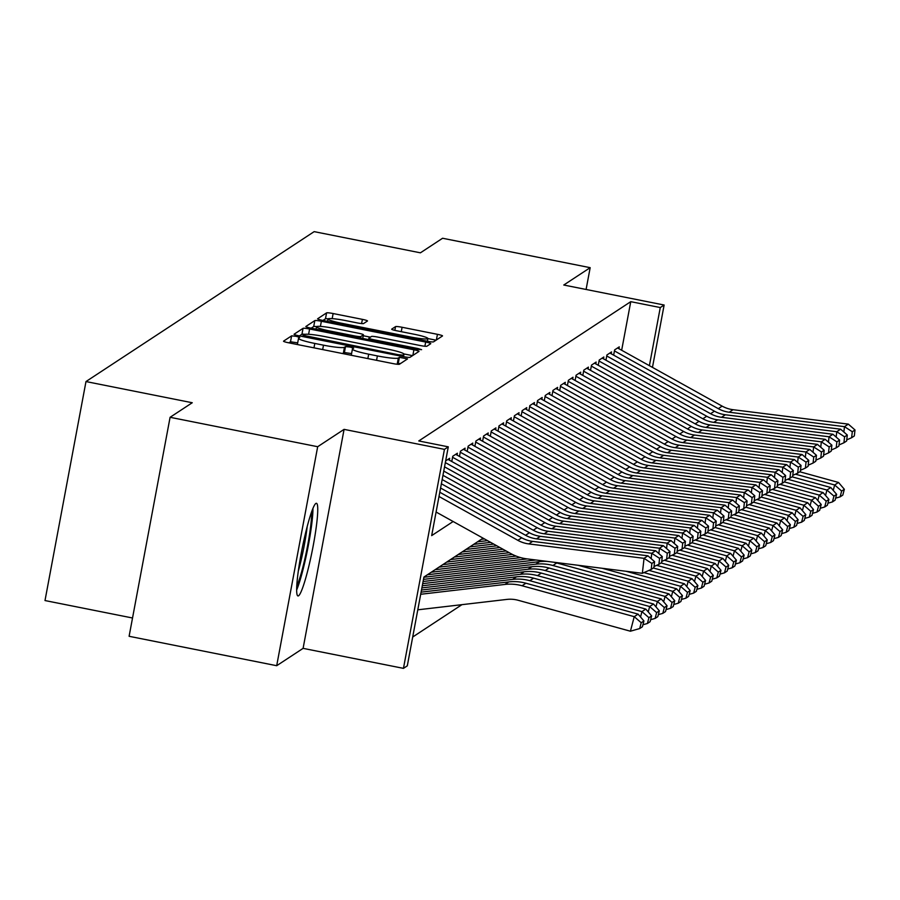 <?xml version="1.0" encoding="UTF-8"?>
<svg xmlns="http://www.w3.org/2000/svg" width="900" height="900" viewBox="0 0 900 900"><rect width="100%" height="100%" fill="white"/><g stroke="black" fill="none" stroke-linecap="round" stroke-linejoin="round"><path stroke-width="1.35" d="M296.19 336.319L291.611 335.858L283.567 341.134A5.94 0.63 10.6 0 0 283.523 341.201A5.94 0.63 10.6 0 0 288.608 342.787L392.906 363.577A5.94 0.63 10.6 0 0 399.465 364.241L407.531 358.909L399.386 357.334L398.351 358.02A19.024 2.025 10.6 0 1 377.381 355.916L368.696 354.184A19.024 2.025 10.6 0 1 352.418 349.099A19.024 2.025 10.6 0 1 352.575 348.896L353.644 348.165L350.089 347.051L345.499 346.601L344.464 347.276A19.024 2.025 10.6 0 1 323.494 345.173L314.798 343.44A19.024 2.025 10.6 0 1 298.53 338.355A19.024 2.025 10.6 0 1 298.676 338.152L299.756 337.433L296.19 336.319M297.686 342.866L290.498 341.775L288.877 342.844M400.793 363.364L397.238 363.938L398.351 358.02M351.574 353.61L344.396 352.519L343.35 353.194L344.464 347.276M315.844 503.46A47.239 5.152 101.3 0 0 301.657 551.104A47.239 5.152 101.3 0 0 297.968 595.946A47.239 5.152 101.3 0 0 298.564 595.789A47.239 5.152 101.3 0 0 312.75 548.156A47.239 5.152 101.3 0 0 316.44 503.303A47.239 5.152 101.3 0 0 315.844 503.46M367.436 321.019A5.94 0.63 10.6 0 0 367.481 320.951A5.94 0.63 10.6 0 0 362.396 319.365L333.135 313.537A5.94 0.63 10.6 0 0 326.588 312.874L317.655 318.746A5.94 0.63 10.6 0 0 317.61 318.803A5.94 0.63 10.6 0 0 322.695 320.389L426.994 341.179A5.94 0.63 10.6 0 0 433.553 341.843L442.474 335.97A5.94 0.63 10.6 0 0 442.53 335.914A5.94 0.63 10.6 0 0 437.445 334.327L402.098 327.274A5.94 0.63 10.6 0 0 395.539 326.621L391.725 329.13A5.94 0.63 10.6 0 0 391.669 329.186A5.94 0.63 10.6 0 0 396.754 330.784L414.293 334.271A15.896 1.688 10.6 0 1 427.894 338.535A15.896 1.688 10.6 0 1 410.243 336.938L341.572 323.246A15.896 1.688 10.6 0 1 327.971 318.994A15.896 1.688 10.6 0 1 345.623 320.591L357.064 322.875A5.94 0.63 10.6 0 0 363.611 323.527L367.436 321.019M621.664 350.246L630.754 301.669L660.274 307.553L664.133 305.021L652.466 367.38M170.089 417.296L317.678 446.715L276.694 665.707L129.105 636.289L170.089 417.296L192.251 402.739L85.984 381.555L314.156 231.638L420.424 252.821L442.586 238.252L590.175 267.671L563.771 285.019L664.133 305.021M276.694 665.707L303.098 648.36L344.081 429.368L317.678 446.715M344.081 429.368L444.442 449.37L448.29 446.839L431.674 535.613L453.139 521.516M630.754 301.669L418.77 440.955L448.29 446.839M309.6 328.995A5.94 0.63 10.6 0 0 303.053 328.331L294.12 334.204A5.94 0.63 10.6 0 0 294.075 334.26A5.94 0.63 10.6 0 0 299.16 335.858L403.47 356.647A5.94 0.63 10.6 0 0 410.017 357.3L418.95 351.439A5.94 0.63 10.6 0 0 418.995 351.371A5.94 0.63 10.6 0 0 413.91 349.785L309.6 328.995L308.61 334.294M305.887 326.475L314.82 320.603A5.94 0.63 10.6 0 1 321.368 321.266L425.678 342.056A5.94 0.63 10.6 0 1 430.762 343.642A5.94 0.63 10.6 0 1 430.718 343.71L426.892 346.219A5.94 0.63 10.6 0 1 420.345 345.555L378.034 337.129A5.94 0.63 10.6 0 0 371.486 336.465L368.955 338.13A5.94 0.63 10.6 0 0 368.899 338.197A5.94 0.63 10.6 0 0 373.995 339.784L418.027 348.559L421.594 349.673L416.97 349.256L310.928 328.129A5.94 0.63 10.6 0 1 305.843 326.531A5.94 0.63 10.6 0 1 305.887 326.475L305.865 326.61M586.091 289.474L590.175 267.671M449.325 460.136L449.674 458.291L445.657 460.924M457.031 455.074L457.38 453.218L452.756 456.255L451.777 461.498M464.738 450.011L465.086 448.155L460.463 451.192L459.484 456.435M472.455 444.949L472.793 443.093L468.169 446.13L467.19 451.373M480.161 439.886L480.51 438.03L475.875 441.067L474.896 446.31M487.868 434.812L488.216 432.968L483.593 436.005L482.603 441.248M495.574 429.75L495.923 427.894L491.299 430.931L490.32 436.174M503.28 424.688L503.629 422.831L499.005 425.869L498.026 431.111M510.998 419.625L511.335 417.769L506.711 420.806L505.733 426.049M518.704 414.562L519.053 412.706L514.418 415.744L513.439 420.986M526.41 409.489L526.759 407.644L522.135 410.681L521.145 415.924M534.116 404.426L534.465 402.57L529.841 405.608L528.863 410.85M541.822 399.364L542.171 397.507L537.548 400.545L536.569 405.787M549.54 394.301L549.877 392.445L545.254 395.483L544.275 400.725M557.246 389.239L557.595 387.382L552.96 390.42L551.981 395.662M564.952 384.165L565.301 382.32L560.678 385.358L559.688 390.6M572.659 379.103L573.007 377.246L568.384 380.284L567.405 385.526M580.365 374.04L580.714 372.184L576.09 375.221L575.111 380.464M588.082 368.978L588.42 367.121L583.796 370.159L582.817 375.401M595.789 363.915L596.137 362.059L591.514 365.096L590.524 370.339M603.495 358.841L603.844 356.996L599.22 360.034L598.23 365.276M611.201 353.779L611.55 351.923L606.926 354.96L605.947 360.202M613.654 355.14L614.633 349.897L619.256 346.86L618.908 348.716M412.706 637.009L461.936 604.665M85.984 381.555L45 600.548L132.525 617.996M483.098 538.166L423.923 577.046L407.306 665.831L403.459 668.363L444.442 449.37M303.098 648.36L403.459 668.363M649.395 365.67L660.274 307.553M342.214 353.475A19.024 2.025 10.6 0 0 343.35 353.194M396.495 364.162A19.024 2.025 10.6 0 0 397.238 363.938M412.537 355.646L403.875 353.925M304.909 334.327A5.94 0.63 10.6 0 0 301.939 334.26L299.43 335.902M303.064 335.272L398.149 354.679L402.739 355.14L403.83 354.42A19.024 2.025 10.6 0 0 403.988 354.218A19.024 2.025 10.6 0 0 387.709 349.132L325.125 336.656A19.024 2.025 10.6 0 0 304.166 334.553L303.064 335.272M311.197 328.174L313.706 326.52L314.82 320.603M316.665 326.588A5.94 0.63 10.6 0 0 313.706 326.52M363.24 335.745L370.406 337.174M334.147 328.376A15.896 1.688 10.6 0 0 316.485 326.779A15.896 1.688 10.6 0 0 330.098 331.043L354.285 335.858A5.94 0.63 10.6 0 0 360.844 336.521L363.375 334.856A5.94 0.63 10.6 0 0 363.42 334.789A5.94 0.63 10.6 0 0 358.335 333.202L334.147 328.376M436.061 340.189L427.882 338.558M328.106 318.825A5.94 0.63 10.6 0 0 325.474 318.791L322.965 320.445M417.791 609.817L506.801 599.423A30.274 29.925 56.7 0 1 518.243 600.3L630.416 631.215L634.241 616.669L522.067 585.754A45.416 44.887 -123.3 0 0 504.911 584.438L420.694 594.27M641.227 622.732L639.686 628.549L642.386 626.783L643.916 620.955L641.227 622.732L634.241 616.669L638.1 614.137L525.926 583.222A45.416 44.887 -123.3 0 0 508.77 581.906L421.099 592.144M638.1 614.137L643.916 620.955M639.686 628.549L630.416 631.215M439.796 492.244L521.719 537.806A30.274 29.925 -123.3 0 0 532.642 541.384L647.91 555.806L644.051 558.337L651.881 563.423L651.206 569.408L653.895 567.641L654.581 561.645L651.881 563.423M438.998 496.485L517.86 540.337A30.274 29.925 -123.3 0 0 528.795 543.915L644.051 558.337L642.352 573.311L527.096 558.889A45.416 44.887 56.7 0 1 510.694 553.523L436.095 512.033M642.352 573.311L651.206 569.408M654.581 561.645L647.91 555.806M296.674 589.939A46.935 5.119 101.3 0 0 307.507 549.686A46.935 5.119 101.3 0 0 312.941 508.354M311.535 512.01A40.883 4.455 -78.7 0 1 306.855 549.551A40.883 4.455 -78.7 0 1 296.786 586.024M298.339 570.994A37.845 4.129 101.3 0 0 307.204 526.489M640.53 616.995L641.947 611.606L529.774 580.691A45.416 44.887 -123.3 0 0 512.618 579.375L421.493 590.018M648.934 617.67L647.404 623.486L650.092 621.709L651.634 615.893L648.934 617.67L641.947 611.606L645.806 609.075L533.632 578.16A45.416 44.887 -123.3 0 0 516.476 576.844L421.897 587.891M645.806 609.075L651.634 615.893M647.404 623.486L642.915 624.769M648.236 611.921L649.654 606.533L537.48 575.629A45.416 44.887 -123.3 0 0 520.324 574.312L422.291 585.754M656.64 612.607L655.11 618.424L657.81 616.646L659.34 610.83L656.64 612.607L649.654 606.533L653.512 604.001L541.339 573.097A45.416 44.887 -123.3 0 0 524.183 571.77L422.696 583.627M653.512 604.001L659.34 610.83M655.11 618.424L650.621 619.706M655.954 606.859L657.371 601.47L545.197 570.566A45.416 44.887 -123.3 0 0 528.041 569.239L423.09 581.501M664.346 607.534L662.816 613.361L665.516 611.584L667.046 605.768L664.346 607.534L657.371 601.47L661.219 598.939L549.045 568.024A45.416 44.887 -123.3 0 0 531.889 566.707L423.484 579.375M661.219 598.939L667.046 605.768M662.816 613.361L658.339 614.644M663.66 601.796L665.077 596.408L552.904 565.493A45.416 44.887 -123.3 0 0 535.748 564.176L423.889 577.249M547.245 561.409A45.416 44.887 -123.3 0 0 539.595 561.645L427.421 574.751M672.053 602.471L670.523 608.288L673.222 606.521L674.752 600.705L672.053 602.471L665.077 596.408L668.925 593.876L556.751 562.961A45.416 44.887 -123.3 0 0 553.466 562.185M668.925 593.876L674.752 600.705M670.523 608.288L666.045 609.581M441.382 483.772L529.425 532.744A30.274 29.925 -123.3 0 0 540.36 536.321L655.616 550.744L651.758 553.275L659.587 558.36L658.913 564.345L661.613 562.567L662.288 556.582L659.587 558.36M651.15 558.653L651.758 553.275L536.501 538.852A30.274 29.925 -123.3 0 1 525.566 535.275L440.584 488.014M654.03 566.494L658.913 564.345M662.288 556.582L655.616 550.744M442.957 475.301L537.131 527.681A30.274 29.925 -123.3 0 0 548.066 531.259L663.322 545.681L659.475 548.212L667.294 553.286L666.619 559.283L669.319 557.505L669.994 551.52L667.294 553.286M658.856 553.579L659.475 548.212L544.207 533.79A30.274 29.925 -123.3 0 1 533.273 530.212L442.17 479.543M661.736 561.431L666.619 559.283M669.994 551.52L663.322 545.681M444.544 466.841L544.837 522.608A30.274 29.925 -123.3 0 0 555.773 526.196L671.029 540.608L667.181 543.139L675 548.224L674.325 554.209L677.025 552.442L677.7 546.457L675 548.224M666.574 548.516L667.181 543.139L551.914 528.727A30.274 29.925 -123.3 0 1 540.99 525.15L443.756 471.071M669.442 556.369L674.325 554.209M677.7 546.457L671.029 540.608M447.986 459.394L552.544 517.545A30.274 29.925 -123.3 0 0 563.479 521.123L678.746 535.545L674.887 538.076L682.717 543.161L682.031 549.146L684.731 547.38L685.418 541.384L682.717 543.161M674.28 543.454L674.887 538.076L559.631 523.665A30.274 29.925 -123.3 0 1 548.696 520.076L445.343 462.6M677.149 551.306L682.031 549.146M685.418 541.384L678.746 535.545M671.366 596.734L672.784 591.345L578.227 565.29M535.916 559.991L431.28 572.22M527.31 558.911L435.127 569.689M679.77 597.409L678.229 603.225L680.929 601.459L682.459 595.631L679.77 597.409L672.784 591.345L676.643 588.814L602.111 568.271M676.643 588.814L682.459 595.631M678.229 603.225L673.751 604.508M455.692 454.331L560.261 512.483A30.274 29.925 -123.3 0 0 571.185 516.06L686.452 530.483L682.594 533.014L690.424 538.099L689.749 544.084L692.438 542.317L693.124 536.321L690.424 538.099M681.986 538.391L682.594 533.014L567.337 518.591A30.274 29.925 -123.3 0 1 556.403 515.014L452.565 457.267M684.866 546.233L689.749 544.084M693.124 536.321L686.452 530.483M679.072 591.671L680.49 586.283L626.006 571.264M520.684 557.606L438.986 567.146M516.071 556.065L442.845 564.615M687.476 592.346L685.946 598.163L688.635 596.385L690.176 590.569L687.476 592.346L680.49 586.283L684.349 583.751L643.939 572.614M684.349 583.751L690.176 590.569M685.946 598.163L681.457 599.445M463.399 449.269L567.967 507.42A30.274 29.925 -123.3 0 0 578.903 510.998L694.159 525.42L690.3 527.951L698.13 533.036L697.455 539.021L700.155 537.244L700.83 531.259L698.13 533.036M689.692 533.329L690.3 527.951L575.044 513.529A30.274 29.925 -123.3 0 1 564.109 509.951L460.271 452.205M692.572 541.17L697.455 539.021M700.83 531.259L694.159 525.42M686.779 586.597L688.196 581.209L648.956 570.398M512.381 554.411L446.692 562.084M509.22 552.701L450.551 559.553M695.183 587.284L693.653 593.1L696.352 591.322L697.883 585.506L695.183 587.284L688.196 581.209L692.055 578.678L653.332 568.012M692.055 578.678L697.883 585.506M693.653 593.1L689.164 594.383M471.105 444.206L575.674 502.358A30.274 29.925 -123.3 0 0 586.609 505.935L701.865 520.358L698.018 522.889L705.836 527.962L705.161 533.959L707.861 532.181L708.536 526.196L705.836 527.962M697.399 528.255L698.018 522.889L582.75 508.466A30.274 29.925 -123.3 0 1 571.815 504.889L467.978 447.142M700.279 536.108L705.161 533.959M708.536 526.196L701.865 520.358M694.496 581.535L695.914 576.146L656.663 565.335M506.126 550.98L454.399 557.021M503.032 549.259L458.257 554.49M702.889 582.21L701.359 588.038L704.059 586.26L705.589 580.444L702.889 582.21L695.914 576.146L699.761 573.615L661.039 562.95M699.761 573.615L705.589 580.444M701.359 588.038L696.881 589.32M478.822 439.132L583.38 497.284A30.274 29.925 -123.3 0 0 594.315 500.873L709.571 515.284L705.724 517.815L713.554 522.9L712.867 528.885L715.567 527.119L716.242 521.134L713.554 522.9M705.116 523.192L705.724 517.815L590.456 503.404A30.274 29.925 -123.3 0 1 579.533 499.826L475.695 442.069M707.985 531.045L712.867 528.885M716.242 521.134L709.571 515.284M702.202 576.472L703.62 571.084L664.369 560.273M499.939 547.538L462.116 551.959M496.845 545.816L465.964 549.428M710.595 577.148L709.065 582.964L711.765 581.197L713.295 575.381L710.595 577.148L703.62 571.084L707.467 568.553L668.745 557.876M707.467 568.553L713.295 575.381M709.065 582.964L704.587 584.258M486.529 434.07L591.086 492.221A30.274 29.925 -123.3 0 0 602.021 495.799L717.289 510.221L713.43 512.752L721.26 517.837L720.574 523.822L723.274 522.056L723.96 516.06L721.26 517.837M712.822 518.13L713.43 512.752L598.174 498.341A30.274 29.925 -123.3 0 1 587.239 494.752L483.401 437.006M715.691 525.983L720.574 523.822M723.96 516.06L717.289 510.221M709.909 571.41L711.326 566.021L672.086 555.21M493.751 544.095L469.822 546.896M490.657 542.374L473.67 544.365M718.312 572.085L716.771 577.901L719.471 576.135L721.001 570.308L718.312 572.085L711.326 566.021L715.185 563.49L676.451 552.814M715.185 563.49L721.001 570.308M716.771 577.901L712.294 579.184M494.235 429.007L598.804 487.159A30.274 29.925 -123.3 0 0 609.727 490.736L724.995 505.159L721.136 507.69L728.966 512.775L728.291 518.76L730.98 516.994L731.666 510.998L728.966 512.775M720.529 513.067L721.136 507.69L605.88 493.267A30.274 29.925 -123.3 0 1 594.945 489.69L491.108 431.944M723.409 520.909L728.291 518.76M731.666 510.998L724.995 505.159M717.615 566.347L719.033 560.959L679.793 550.136M487.564 540.653L477.529 541.822M484.47 538.931L481.387 539.291M726.019 567.023L724.489 572.839L727.189 571.061L728.719 565.245L726.019 567.023L719.033 560.959L722.891 558.428L684.169 547.751M722.891 558.428L728.719 565.245M724.489 572.839L720 574.121M501.941 423.945L606.51 482.096A30.274 29.925 -123.3 0 0 617.445 485.674L732.701 500.096L728.842 502.627L736.673 507.713L735.998 513.697L738.697 511.92L739.373 505.935L736.673 507.713M728.235 508.005L728.842 502.627L613.586 488.205A30.274 29.925 -123.3 0 1 602.651 484.627L498.814 426.881M731.115 515.846L735.998 513.697M739.373 505.935L732.701 500.096M725.321 561.274L726.739 555.885L687.499 545.074M733.725 561.96L732.195 567.776L734.895 565.999L736.425 560.183L733.725 561.96L726.739 555.885L730.597 553.354L691.875 542.689M730.597 553.354L736.425 560.183M732.195 567.776L727.706 569.059M509.647 418.882L614.216 477.034A30.274 29.925 -123.3 0 0 625.151 480.611L740.408 495.034L736.56 497.565L744.379 502.639L743.704 508.635L746.404 506.858L747.079 500.873L744.379 502.639M735.941 502.931L736.56 497.565L621.293 483.142A30.274 29.925 -123.3 0 1 610.357 479.565L506.531 421.819M738.821 510.784L743.704 508.635M747.079 500.873L740.408 495.034M733.039 556.211L734.456 550.822L695.205 540.011M741.431 556.886L739.901 562.714L742.601 560.936L744.131 555.12L741.431 556.886L734.456 550.822L738.304 548.291L699.581 537.626M738.304 548.291L744.131 555.12M739.901 562.714L735.424 563.996M517.365 413.809L621.923 471.96A30.274 29.925 -123.3 0 0 632.857 475.549L748.114 489.96L744.266 492.491L752.096 497.576L751.41 503.561L754.11 501.795L754.785 495.81L752.096 497.576M743.659 497.869L744.266 492.491L628.999 478.08A30.274 29.925 -123.3 0 1 618.075 474.502L514.238 416.745M746.528 505.721L751.41 503.561M754.785 495.81L748.114 489.96M740.745 551.149L742.163 545.76L702.911 534.949M749.137 551.824L747.607 557.64L750.308 555.874L751.837 550.058L749.137 551.824L742.163 545.76L746.01 543.229L707.288 532.553M746.01 543.229L751.837 550.058M747.607 557.64L743.13 558.934M525.071 408.746L629.629 466.897A30.274 29.925 -123.3 0 0 640.564 470.475L755.831 484.897L751.972 487.429L759.803 492.514L759.116 498.499L761.816 496.733L762.502 490.736L759.803 492.514M751.365 492.806L751.972 487.429L636.716 473.017A30.274 29.925 -123.3 0 1 625.781 469.429L521.944 411.683M754.234 500.659L759.116 498.499M762.502 490.736L755.831 484.897M748.451 546.086L749.869 540.697L710.629 529.886M756.855 546.761L755.314 552.577L758.014 550.811L759.544 544.984L756.855 546.761L749.869 540.697L753.727 538.166L714.994 527.49M753.727 538.166L759.544 544.984M755.314 552.577L750.836 553.871M532.778 403.684L637.346 461.835A30.274 29.925 -123.3 0 0 648.27 465.412L763.538 479.835L759.679 482.366L767.509 487.451L766.834 493.436L769.523 491.67L770.209 485.674L767.509 487.451M759.071 487.744L759.679 482.366L644.423 467.944A30.274 29.925 -123.3 0 1 633.488 464.366L529.65 406.62M761.951 495.585L766.834 493.436M770.209 485.674L763.538 479.835M756.158 541.024L757.575 535.635L718.335 524.812M764.561 541.699L763.031 547.515L765.731 545.738L767.261 539.921L764.561 541.699L757.575 535.635L761.434 533.104L722.711 522.428M761.434 533.104L767.261 539.921M763.031 547.515L758.543 548.798M540.484 398.621L645.053 456.772A30.274 29.925 -123.3 0 0 655.988 460.35L771.244 474.772L767.385 477.304L775.215 482.389L774.54 488.374L777.24 486.596L777.915 480.611L775.215 482.389M766.778 482.681L767.385 477.304L652.129 462.881A30.274 29.925 -123.3 0 1 641.194 459.304L537.356 401.558M769.658 490.522L774.54 488.374M777.915 480.611L771.244 474.772M763.864 535.95L765.281 530.561L726.041 519.75M772.268 536.636L770.738 542.452L773.438 540.675L774.967 534.859L772.268 536.636L765.281 530.561L769.14 528.03L730.418 517.365M769.14 528.03L774.967 534.859M770.738 542.452L766.249 543.735M548.19 393.559L652.759 451.71A30.274 29.925 -123.3 0 0 663.694 455.287L778.95 469.71L775.102 472.241L782.921 477.315L782.246 483.311L784.946 481.534L785.621 475.549L782.921 477.315M774.484 477.608L775.102 472.241L659.835 457.819A30.274 29.925 -123.3 0 1 648.9 454.241L545.074 396.495M777.364 485.46L782.246 483.311M785.621 475.549L778.95 469.71M771.581 530.887L772.999 525.499L733.748 514.688M779.974 531.562L778.444 537.39L781.144 535.613L782.674 529.796L779.974 531.562L772.999 525.499L776.846 522.967L738.124 512.303M776.846 522.967L782.674 529.796M778.444 537.39L773.966 538.673M555.908 388.485L660.465 446.636A30.274 29.925 -123.3 0 0 671.4 450.225L786.656 464.636L782.809 467.168L790.639 472.252L789.952 478.238L792.653 476.471L793.327 470.486L790.639 472.252M782.201 472.545L782.809 467.168L667.541 452.756A30.274 29.925 -123.3 0 1 656.617 449.179L552.78 391.421M785.07 480.397L789.952 478.238M793.327 470.486L786.656 464.636M779.288 525.825L780.705 520.436L741.454 509.625M787.68 526.5L786.15 532.316L788.85 530.55L790.38 524.734L787.68 526.5L780.705 520.436L784.553 517.905L745.83 507.229M784.553 517.905L790.38 524.734M786.15 532.316L781.673 533.61M563.614 383.423L668.171 441.574A30.274 29.925 -123.3 0 0 679.106 445.151L794.374 459.574L790.515 462.105L798.345 467.19L797.659 473.175L800.359 471.409L801.045 465.412L798.345 467.19M789.908 467.483L790.515 462.105L675.259 447.694A30.274 29.925 -123.3 0 1 664.324 444.105L560.486 386.359M792.788 475.335L797.659 473.175M801.045 465.412L794.374 459.574M786.994 520.762L788.411 515.374L749.171 504.562M795.398 521.438L793.867 527.254L796.556 525.488L798.086 519.66L795.398 521.438L788.411 515.374L792.27 512.842L753.536 502.166M792.27 512.842L798.086 519.66M793.867 527.254L789.379 528.548M571.32 378.36L675.889 436.511A30.274 29.925 -123.3 0 0 686.812 440.089L802.08 454.511L798.221 457.043L806.051 462.127L805.376 468.113L808.065 466.346L808.751 460.35L806.051 462.127M797.614 462.42L798.221 457.043L682.965 442.62A30.274 29.925 -123.3 0 1 672.03 439.043L568.192 381.296M800.494 470.261L805.376 468.113M808.751 460.35L802.08 454.511M794.7 515.7L796.117 510.311L756.877 499.489M803.104 516.375L801.574 522.191L804.274 520.414L805.804 514.597L803.104 516.375L796.117 510.311L799.976 507.78L761.254 497.104M799.976 507.78L805.804 514.597M801.574 522.191L797.085 523.474M579.026 373.298L683.595 431.449A30.274 29.925 -123.3 0 0 694.53 435.026L809.786 449.449L805.928 451.98L813.758 457.065L813.082 463.05L815.783 461.272L816.457 455.287L813.758 457.065M805.32 457.358L805.928 451.98L690.671 437.558A30.274 29.925 -123.3 0 1 679.736 433.98L575.899 376.234M808.2 465.199L813.082 463.05M816.457 455.287L809.786 449.449M802.406 510.626L803.824 505.238L764.584 494.426M810.81 511.312L809.28 517.129L811.98 515.351L813.51 509.535L810.81 511.312L803.824 505.238L807.683 502.706L768.96 492.041M807.683 502.706L813.51 509.535M809.28 517.129L804.791 518.411M586.732 368.235L691.301 426.386A30.274 29.925 -123.3 0 0 702.236 429.964L817.492 444.386L813.645 446.918L821.464 451.991L820.789 457.988L823.489 456.21L824.164 450.225L821.464 451.991M813.026 452.284L813.645 446.918L698.377 432.495A30.274 29.925 -123.3 0 1 687.442 428.918L583.616 371.171M815.906 460.136L820.789 457.988M824.164 450.225L817.492 444.386M810.124 505.564L811.541 500.175L772.29 489.364M818.516 506.239L816.986 512.066L819.686 510.289L821.216 504.473L818.516 506.239L811.541 500.175L815.389 497.644L776.666 486.979M815.389 497.644L821.216 504.473M816.986 512.066L812.509 513.349M594.45 363.161L699.008 421.312A30.274 29.925 -123.3 0 0 709.942 424.901L825.199 439.312L821.351 441.844L829.181 446.929L828.495 452.914L831.195 451.147L831.87 445.162L829.181 446.929M820.744 447.221L821.351 441.844L706.084 427.433A30.274 29.925 -123.3 0 1 695.16 423.855L591.322 366.098M823.613 455.074L828.495 452.914M831.87 445.162L825.199 439.312M817.83 500.501L819.248 495.113L779.996 484.301M826.222 501.176L824.692 506.993L827.393 505.226L828.923 499.41L826.222 501.176L819.248 495.113L823.095 492.581L784.373 481.905M823.095 492.581L828.923 499.41M824.692 506.993L820.215 508.286M602.156 358.099L706.714 416.25A30.274 29.925 -123.3 0 0 717.649 419.827L832.916 434.25L829.058 436.781L836.887 441.866L836.201 447.851L838.901 446.085L839.587 440.089L836.887 441.866M828.45 442.159L829.058 436.781L713.801 422.37A30.274 29.925 -123.3 0 1 702.866 418.781L599.029 361.035M831.33 450.011L836.201 447.851M839.587 440.089L832.916 434.25M825.536 495.439L826.954 490.05L787.714 479.239M833.94 496.114L832.41 501.93L835.099 500.164L836.629 494.336L833.94 496.114L826.954 490.05L830.812 487.519L792.079 476.843M830.812 487.519L836.629 494.336M832.41 501.93L827.921 503.224M609.863 353.036L714.431 411.188A30.274 29.925 -123.3 0 0 725.366 414.765L840.623 429.188L836.764 431.719L844.594 436.804L843.919 442.789L846.607 441.022L847.294 435.026L844.594 436.804M836.156 437.096L836.764 431.719L721.508 417.296A30.274 29.925 -123.3 0 1 710.572 413.719L606.735 355.973M839.036 444.938L843.919 442.789M847.294 435.026L840.623 429.188M833.242 490.376L834.66 484.988L795.42 474.165M841.646 491.051L840.116 496.868L842.816 495.09L844.346 489.274L841.646 491.051L834.66 484.988L838.519 482.456L799.796 471.78M838.519 482.456L844.346 489.274M840.116 496.868L835.627 498.15M617.569 347.974L722.137 406.125A30.274 29.925 -123.3 0 0 733.072 409.702L848.329 424.125L844.47 426.656L852.3 431.741L851.625 437.726L854.325 435.949L855 429.964L852.3 431.741M843.863 432.034L844.47 426.656L729.214 412.234A30.274 29.925 -123.3 0 1 718.279 408.656L614.441 350.91M846.742 439.875L851.625 437.726M855 429.964L848.329 424.125M290.498 341.775L291.611 335.858M398.284 363.251L399.386 357.334M344.396 352.519L345.499 346.601M313.976 347.85L314.798 343.44M322.673 349.582L323.494 345.173M367.864 358.582L368.696 354.184M376.56 360.315L377.381 355.916M412.853 355.444L413.91 349.785M301.939 334.26L303.053 328.331M302.827 336.589L303.053 335.363M306.428 337.309L306.596 336.431M397.991 355.556L398.149 354.679M402.491 356.445L402.739 355.14M403.425 356.636L403.83 354.42M320.411 326.407L321.368 321.266M424.89 346.252L425.678 342.056M368.899 338.197L368.64 339.626L368.933 338.265M373.826 340.661L373.995 339.784M417.87 349.425L418.027 348.559M329.929 331.909L330.098 331.043M354.127 336.735L354.285 335.858M360.562 338.017L360.844 336.521M362.7 338.445L363.375 334.856M341.404 324.124L341.572 323.246M410.074 337.815L410.243 336.938M394.841 330.356L395.539 326.621M401.265 331.684L402.098 327.274M436.376 339.975L437.445 334.327M325.474 318.791L326.588 312.874M332.179 318.634L333.135 313.537M361.609 323.561L362.396 319.365M522.067 585.754L525.926 583.222M504.911 584.438L508.77 581.906M521.719 537.806L517.86 540.337M532.642 541.384L528.795 543.915M529.774 580.691L533.632 578.16M512.618 579.375L516.476 576.844M537.48 575.629L541.339 573.097M520.324 574.312L524.183 571.77M545.197 570.566L549.045 568.024M528.041 569.239L531.889 566.707M552.904 565.493L556.751 562.961M535.748 564.176L539.595 561.645M529.425 532.744L525.566 535.275M540.36 536.321L536.501 538.852M537.131 527.681L533.273 530.212M548.066 531.259L544.207 533.79M544.837 522.608L540.99 525.15M555.773 526.196L551.914 528.727M552.544 517.545L548.696 520.076M563.479 521.123L559.631 523.665M560.261 512.483L556.403 515.014M571.185 516.06L567.337 518.591M567.967 507.42L564.109 509.951M578.903 510.998L575.044 513.529M575.674 502.358L571.815 504.889M586.609 505.935L582.75 508.466M583.38 497.284L579.533 499.826M594.315 500.873L590.456 503.404M591.086 492.221L587.239 494.752M602.021 495.799L598.174 498.341M598.804 487.159L594.945 489.69M609.727 490.736L605.88 493.267M606.51 482.096L602.651 484.627M617.445 485.674L613.586 488.205M614.216 477.034L610.357 479.565M625.151 480.611L621.293 483.142M621.923 471.96L618.075 474.502M632.857 475.549L628.999 478.08M629.629 466.897L625.781 469.429M640.564 470.475L636.716 473.017M637.346 461.835L633.488 464.366M648.27 465.412L644.423 467.944M645.053 456.772L641.194 459.304M655.988 460.35L652.129 462.881M652.759 451.71L648.9 454.241M663.694 455.287L659.835 457.819M660.465 446.636L656.617 449.179M671.4 450.225L667.541 452.756M668.171 441.574L664.324 444.105M679.106 445.151L675.259 447.694M675.889 436.511L672.03 439.043M686.812 440.089L682.965 442.62M683.595 431.449L679.736 433.98M694.53 435.026L690.671 437.558M691.301 426.386L687.442 428.918M702.236 429.964L698.377 432.495M699.008 421.312L695.16 423.855M709.942 424.901L706.084 427.433M706.714 416.25L702.866 418.781M717.649 419.827L713.801 422.37M714.431 411.188L710.572 413.719M725.366 414.765L721.508 417.296M722.137 406.125L718.279 408.656M733.072 409.702L729.214 412.234M297.416 344.272L298.53 338.355M351.315 355.016L352.418 349.099M302.794 336.577L303.03 335.317M403.537 356.659L403.988 354.218M316.046 329.141L316.485 326.779M362.734 338.445L363.42 334.789M327.521 321.356L327.971 318.994M427.387 341.257L427.894 338.535"/></g></svg>
